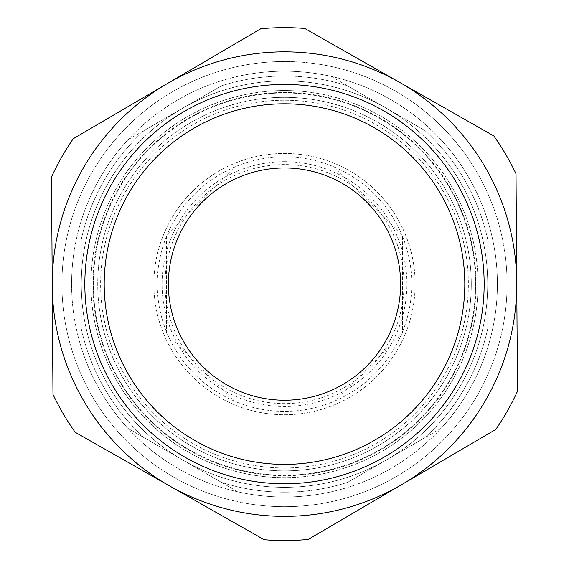 <?xml version="1.0" encoding="UTF-8"?>
<svg xmlns="http://www.w3.org/2000/svg" width="569" height="569" viewBox="0 0 569 569"><rect width="100%" height="100%" fill="white"/><g stroke="black" fill="none" stroke-linecap="round" stroke-linejoin="round"><path stroke-width="0.43" stroke-dasharray="2.85 2.13" d="M284.5 400.235A116.133 116.133 0 0 1 168.367 284.102A116.133 116.133 0 0 1 284.5 167.976A116.133 116.133 0 0 1 400.633 284.102A116.133 116.133 0 0 1 284.5 400.235A116.133 116.133 0 0 0 385.071 226.035A116.133 116.133 0 0 0 183.929 226.035A116.133 116.133 0 0 0 284.5 400.235M135.55 171.411A186.774 186.774 0 0 1 456.566 211.455A186.774 186.774 0 0 1 261.377 469.439A186.774 186.774 0 0 1 135.55 171.411A186.774 186.774 0 0 1 397.19 135.159A186.774 186.774 0 0 1 433.45 396.799A186.774 186.774 0 0 1 171.81 433.052A186.774 186.774 0 0 1 135.55 171.411M285.738 467.974A183.872 183.872 0 0 0 443.116 191.099A183.872 183.872 0 0 0 124.647 193.24A183.872 183.872 0 0 0 285.738 467.974A183.872 183.872 0 0 0 468.365 282.871A183.872 183.872 0 0 0 283.262 100.236A183.872 183.872 0 0 0 100.635 285.339A183.872 183.872 0 0 0 285.738 467.974M285.282 400.227A116.133 116.133 0 0 0 384.68 225.367A116.133 116.133 0 0 0 183.538 226.711A116.133 116.133 0 0 0 285.282 400.227M130.152 167.322A193.552 193.552 0 0 0 260.538 476.161A193.552 193.552 0 0 0 462.81 208.823A193.552 193.552 0 0 0 130.152 167.322A193.552 193.552 0 0 0 167.72 438.45A193.552 193.552 0 0 0 438.848 400.882A193.552 193.552 0 0 0 401.28 129.753A193.552 193.552 0 0 0 130.152 167.322M284.5 92.975A191.127 191.127 0 0 1 450.022 379.665A191.127 191.127 0 0 1 118.978 379.665A191.127 191.127 0 0 1 284.5 92.975A191.127 191.127 0 0 1 475.627 284.102A191.127 191.127 0 0 1 284.5 475.236A191.127 191.127 0 0 1 93.373 284.102A191.127 191.127 0 0 1 284.5 92.975M284.5 164.583A119.518 119.518 0 0 0 180.999 343.861A119.518 119.518 0 0 0 388.001 343.861A119.518 119.518 0 0 0 284.5 164.583M437.305 399.715A191.611 191.611 0 0 0 308.22 93.963A191.611 191.611 0 0 0 107.975 358.626A191.611 191.611 0 0 0 437.305 399.715M454.282 412.561A212.906 212.906 0 0 1 88.359 366.913A212.906 212.906 0 0 1 310.859 72.839A212.906 212.906 0 0 1 454.282 412.561A212.906 212.906 0 0 0 310.859 72.839A212.906 212.906 0 0 0 88.359 366.913A212.906 212.906 0 0 0 454.282 412.561M462 418.4A222.579 222.579 0 0 0 418.798 106.602A222.579 222.579 0 0 0 107 149.803A222.579 222.579 0 0 0 150.202 461.601A222.579 222.579 0 0 0 462 418.4A222.579 222.579 0 0 0 418.798 106.602A222.579 222.579 0 0 0 107 149.803A222.579 222.579 0 0 0 150.202 461.601A222.579 222.579 0 0 0 462 418.4A222.579 222.579 0 0 1 150.202 461.601A222.579 222.579 0 0 1 107 149.803A222.579 222.579 0 0 1 418.798 106.602A222.579 222.579 0 0 1 462 418.4A222.579 222.579 0 0 0 418.798 106.602A222.579 222.579 0 0 0 107 149.803A222.579 222.579 0 0 0 150.202 461.601A222.579 222.579 0 0 0 462 418.4M446.565 406.721A203.225 203.225 0 0 0 407.12 122.036A203.225 203.225 0 0 0 122.435 161.482A203.225 203.225 0 0 0 161.881 446.167A203.225 203.225 0 0 0 446.565 406.721A203.225 203.225 0 0 0 407.12 122.036A203.225 203.225 0 0 0 122.435 161.482A203.225 203.225 0 0 0 161.881 446.167A203.225 203.225 0 0 0 446.565 406.721M493.807 135.92A256.455 256.455 0 0 1 516.026 173.808L517.484 391.28A256.455 256.455 0 0 1 495.777 429.46L308.178 539.462A256.455 256.455 0 0 1 264.258 539.753L75.193 432.284A256.455 256.455 0 0 1 52.974 394.395L51.516 176.931A256.455 256.455 0 0 1 73.223 138.744L260.822 28.742A256.455 256.455 0 0 1 304.742 28.45L493.807 135.92M283.291 103.807A180.302 180.302 0 0 1 464.795 282.893A180.302 180.302 0 0 1 285.709 464.396A180.302 180.302 0 0 1 104.205 285.311A180.302 180.302 0 0 1 283.291 103.807M283.07 71.203A212.906 212.906 0 0 0 71.602 285.531A212.906 212.906 0 0 0 285.93 497A212.906 212.906 0 0 0 497.398 282.672A212.906 212.906 0 0 0 283.07 71.203M402.568 333.007L333.406 402.169L402.568 333.007L402.568 235.196L333.406 166.034L235.594 166.034L166.433 235.196L166.433 333.007L235.594 402.169L333.406 402.169L235.594 402.169L166.433 333.007L166.433 235.196L235.594 166.034L333.406 166.034L402.568 235.196L402.568 333.007M221.519 482.405L144.256 437.796L221.519 482.405A208.069 208.069 0 0 0 347.481 482.405L424.744 437.796A208.069 208.069 0 0 0 487.725 328.711L487.725 239.492A208.069 208.069 0 0 0 424.744 130.408L347.481 85.798A208.069 208.069 0 0 0 221.519 85.798L144.256 130.408A208.069 208.069 0 0 0 81.275 239.492L81.275 328.711A208.069 208.069 0 0 0 144.256 437.796L127.933 428.372L144.256 437.796A208.069 208.069 0 0 1 81.275 328.711L81.275 239.492A208.069 208.069 0 0 1 144.256 130.408L221.519 85.798A208.069 208.069 0 0 1 347.481 85.798L424.744 130.408A208.069 208.069 0 0 1 487.725 239.492L487.725 328.711A208.069 208.069 0 0 1 424.744 437.796L347.481 482.405A208.069 208.069 0 0 1 221.519 482.405L237.842 491.829L221.519 482.405M334.401 167.037A127.257 127.257 0 0 1 401.565 234.2M237.01 166.034A127.257 127.257 0 0 1 331.99 166.034M167.435 234.2A127.257 127.257 0 0 1 234.599 167.037M166.433 331.592A127.257 127.257 0 0 1 166.433 236.612M234.599 401.166A127.257 127.257 0 0 1 167.435 334.003M331.99 402.169A127.257 127.257 0 0 1 237.01 402.169M401.565 334.003A127.257 127.257 0 0 1 334.401 401.166M402.568 236.612A127.257 127.257 0 0 1 402.568 331.592M284.5 161.681A122.42 122.42 0 0 1 390.519 345.312A122.42 122.42 0 0 1 178.481 345.312A122.42 122.42 0 0 1 284.5 161.681M153.858 284.102A130.642 130.642 0 0 1 284.5 153.459A130.642 130.642 0 0 1 415.142 284.102A130.642 130.642 0 0 1 284.5 414.751A130.642 130.642 0 0 1 153.858 284.102A130.642 130.642 0 0 1 284.5 153.459A130.642 130.642 0 0 1 415.142 284.102A130.642 130.642 0 0 1 284.5 414.751A130.642 130.642 0 0 1 153.858 284.102M81.275 347.559L81.275 328.711L81.275 347.559A212.906 212.906 0 0 0 127.933 428.372A212.906 212.906 0 0 1 81.275 347.559M127.933 139.832L144.256 130.408L127.933 139.832A212.906 212.906 0 0 0 81.275 220.644A212.906 212.906 0 0 1 127.933 139.832M331.158 76.374L347.481 85.798L331.158 76.374A212.906 212.906 0 0 0 237.842 76.374A212.906 212.906 0 0 1 331.158 76.374M487.725 220.644L487.725 239.492L487.725 220.644A212.906 212.906 0 0 0 441.067 139.832A212.906 212.906 0 0 1 487.725 220.644M441.067 428.372L424.744 437.796L441.067 428.372A212.906 212.906 0 0 0 487.725 347.559A212.906 212.906 0 0 1 441.067 428.372M331.158 491.829A212.906 212.906 0 0 1 237.842 491.829A212.906 212.906 0 0 0 331.158 491.829"/><path stroke-width="0.85" d="M516.026 173.808A256.455 256.455 0 0 0 493.807 135.92L399.274 82.185A232.259 232.259 0 0 0 52.248 285.659A232.259 232.259 0 0 0 401.977 484.461A232.259 232.259 0 0 0 516.752 282.544L517.484 391.28A256.455 256.455 0 0 1 495.777 429.46L308.178 539.462A256.455 256.455 0 0 1 264.258 539.753L75.193 432.284A256.455 256.455 0 0 1 52.974 394.395L51.516 176.931A256.455 256.455 0 0 1 73.223 138.744L260.822 28.742A256.455 256.455 0 0 1 304.742 28.45L399.274 82.185A232.259 232.259 0 0 1 516.752 282.544L516.026 173.808M285.282 400.227A116.133 116.133 0 0 1 183.538 226.711A116.133 116.133 0 0 1 384.68 225.367A116.133 116.133 0 0 1 285.282 400.227M285.709 464.396A180.302 180.302 0 0 1 104.205 285.311A180.302 180.302 0 0 1 283.291 103.807A180.302 180.302 0 0 1 464.795 282.893A180.302 180.302 0 0 1 285.709 464.396M283.163 84.454A199.655 199.655 0 0 0 112.264 385.092A199.655 199.655 0 0 0 458.073 382.766A199.655 199.655 0 0 0 283.163 84.454"/></g></svg>
